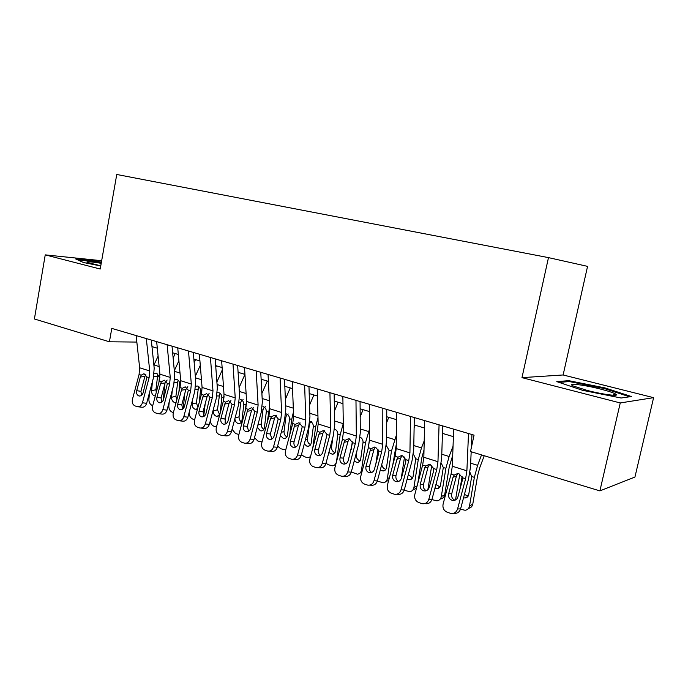 <?xml version="1.0" encoding="UTF-8"?>
<svg xmlns="http://www.w3.org/2000/svg" width="688" height="688" viewBox="0 0 688 688"><rect width="100%" height="100%" fill="white"/><g stroke="black" fill="none" stroke-linecap="round" stroke-linejoin="round"><path stroke-width="1.03" d="M563.119 374.969L521.977 377.643L620.258 402.944L653.6 397.664L563.119 374.969L587.561 266.368L548.482 257.622L116.754 174.477L100.216 269.025L45.236 254.87L34.4 318.983L109.418 341.79L136.843 342.074M653.6 397.664L634.947 477.042L599.884 490.888L620.258 402.944M599.884 490.888L470.497 451.552L474.058 435.151L111.791 328.4L109.418 341.79M101.669 260.709L45.236 254.87M521.977 377.643L548.482 257.622M151.979 346.597L157.311 348.197M172.645 352.772L178.338 354.475M193.878 359.119L199.933 360.925M215.679 365.629L222.121 367.555M238.091 372.328L244.937 374.375M261.13 379.208L268.397 381.384M284.823 386.286L292.538 388.591M309.196 393.57L317.392 396.021M334.282 401.07L342.977 403.658M360.116 408.784L369.327 411.536M386.733 416.739L396.494 419.654M414.159 424.935L424.505 428.022M442.444 433.38L453.392 436.648M471.615 442.1L472.493 442.358M136.783 341.549L136.697 342.031M604.89 387.886L568.692 380.662L556.781 381.616L582.598 390.32L621.109 398.017L631.429 396.529L604.89 387.886L604.709 388.66M101.42 262.154L95.598 260.993L75.706 258.955L83.454 262.515L100.749 265.964M568.477 381.625L568.692 380.662M95.503 261.56L95.598 260.993M468.511 433.517L466.885 470.824L465.604 478.753L457.58 508.948L460.59 508.888C459.395 512.25 457.133 513.721 453.796 513.308M471.177 451.758L470.489 467.057L468.562 478.891L460.59 508.888M471.959 434.541L471.366 447.535M453.667 429.149L452.317 466.232L451.061 474.118L443.098 504.072C442.444 507.95 443.812 510.668 447.209 512.242L450.743 513.403C454.106 513.816 456.376 512.336 457.58 508.948M457.916 473.516L456.436 476.036L453.048 477.257L448.662 493.752L451.715 493.786L456.436 476.036M451.715 493.786C451.19 496.831 452.265 498.981 454.923 500.236M453.048 477.257L454.175 475.107L457.683 473.499L458.93 473.714L462.448 477.747L462.353 480.233L457.941 496.822C456.97 499.557 455.121 500.752 452.403 500.391L451.964 500.271C449.238 499.032 448.137 496.856 448.662 493.752M459.808 474.092L455.516 499.97M481.523 454.906L477.61 465.337L474.359 477.36L469.517 506.024L472.785 504.098C472.269 506.506 470.859 507.907 468.571 508.32M484.232 455.731L479.777 467.634L477.627 475.597L472.785 504.098M469.947 472.329L471.684 476.509L468.734 494.526C468.287 496.555 467.092 497.708 465.14 497.974L463.531 497.811M469.517 506.024C468.967 508.509 467.505 509.928 465.122 510.281L460.487 509.223M460.031 488.953L462.095 476.586M464.434 494.431L468.15 496.117M587.32 390.457C603.195 394.585 620.404 396.761 615.769 394.121C613.447 392.762 608.295 391.068 600.314 389.021C583.63 384.712 566.078 382.683 573.207 385.968L587.32 390.457M559.103 382.399L569.311 381.556L604.417 388.565L629.606 396.787M101.213 263.332L98.814 262.936C89.75 261.569 85.871 261.388 87.17 262.377L100.775 265.826M77.374 259.72L101.325 262.704M439.056 424.84L437.964 461.717L436.751 469.543L428.848 499.264L432.004 499.273C430.826 502.593 428.615 504.055 425.365 503.65L424.556 503.659M442.676 425.906L441.67 458.062L439.856 469.741L432.004 499.273M424.668 420.6L423.842 457.271L422.656 465.045L414.812 494.543C414.167 498.353 415.483 501.027 418.777 502.55L422.174 503.676C425.442 504.089 427.669 502.618 428.848 499.264M429.579 464.452L428.091 466.98L424.573 468.124L420.256 484.369L423.438 484.464L428.091 466.98M423.438 484.464C422.922 487.345 423.885 489.426 426.319 490.707M424.573 468.124L425.674 466.008L429.123 464.409L430.292 464.615L433.698 468.571L433.595 471.013L429.252 487.336C428.289 490.054 426.483 491.223 423.842 490.871L423.438 490.759C420.798 489.555 419.732 487.422 420.256 484.369M410.504 416.429L409.928 452.885L408.775 460.607L400.992 489.882L404.277 489.942C403.116 493.236 400.958 494.681 397.784 494.276L396.598 494.268M414.296 417.547L413.729 449.333L412.009 460.857L404.277 489.942M396.563 412.318L396.228 448.576L395.11 456.247L387.378 485.298C386.733 489.056 388.006 491.679 391.197 493.158L394.473 494.242C397.655 494.646 399.831 493.193 400.992 489.882M402.076 455.671L400.597 458.199L396.959 459.266L392.702 475.27L396.013 475.417L400.597 458.199M396.013 475.417C395.505 478.143 396.365 480.164 398.601 481.462M396.959 459.266L398.034 457.185L401.431 455.594L402.514 455.791L405.817 459.661L405.705 462.069L401.431 478.151C400.485 480.826 398.722 481.996 396.142 481.643L395.772 481.54C393.209 480.37 392.186 478.28 392.702 475.27M382.829 408.268L382.726 444.328L381.642 451.947L373.971 480.783L377.377 480.895C376.233 484.146 374.117 485.573 371.03 485.186L369.508 485.143M386.768 409.429L386.622 440.87L384.996 452.24L377.377 480.895M369.301 404.286L369.43 440.139L368.372 447.707L360.761 476.328C360.125 480.026 361.346 482.606 364.442 484.051L367.607 485.1C370.703 485.487 372.827 484.051 373.971 480.783M375.373 447.174L373.911 449.677L370.161 450.674L365.973 466.438L369.396 466.645L373.911 449.677M369.396 466.645C368.897 469.225 369.671 471.177 371.718 472.493M370.161 450.674L371.219 448.619L374.556 447.045L375.571 447.226L378.77 451.027L378.649 453.392L374.435 469.233C373.507 471.882 371.787 473.034 369.275 472.69L368.931 472.596C366.446 471.452 365.457 469.397 365.973 466.438M355.98 400.364L356.332 436.011L355.309 443.536L347.75 471.942L351.258 472.114C350.132 475.331 348.068 476.741 345.066 476.363L343.235 476.285M360.065 401.56L360.306 432.657L358.766 443.88L351.258 472.114M342.856 396.494L343.424 431.944L342.426 439.426L334.927 467.625C334.291 471.271 335.469 473.8 338.47 475.21L341.523 476.216C344.542 476.603 346.614 475.176 347.75 471.942M349.461 438.901L348.008 441.404L344.155 442.332L340.018 457.864L343.561 458.122L348.008 441.404M343.561 458.122C343.071 460.573 343.759 462.465 345.634 463.781M344.155 442.332L345.187 440.303L348.463 438.738L349.409 438.918L352.514 442.642L348.24 460.582C347.32 463.196 345.643 464.331 343.2 464.004L342.873 463.91C340.465 462.8 339.511 460.779 340.018 457.864M431.754 465.38L427.867 489.718M453.048 446.185L449.109 456.497L445.901 468.33L441.292 496.624L444.697 494.784C444.164 497.261 442.728 498.662 440.38 498.989M452.713 455.413L449.29 466.653L444.697 494.784M441.223 463.05L443.304 467.513L440.501 485.289C440.071 487.319 438.892 488.463 436.966 488.712L434.902 488.342M441.292 496.624C440.767 499.11 439.322 500.52 436.966 500.855L431.901 499.6M433.277 472.2L433.767 469.13M435.934 484.481L439.899 486.932M404.51 457.056L401.156 478.925M415.199 425.236L414.107 428.005M424.212 440.827L421.452 447.922L418.287 459.575L413.918 487.5L417.117 485.9M424.006 449.952L421.787 457.976L417.822 483.243M413.359 454.106L415.767 458.776L413.11 476.328C412.688 478.358 411.527 479.484 409.635 479.725L407.158 479.097M413.918 487.5C413.402 489.994 411.983 491.387 409.661 491.696L404.2 490.209M416.567 487.955L413.187 489.925M408.371 474.557L412.49 478.005M378.047 449.161L375.889 463.798M388.754 417.341L386.708 422.458M396.348 435.194L391.481 451.079L387.335 478.642L389.408 477.678M396.262 444.508L392.736 465.165M386.312 445.48L389.038 450.305L386.51 467.625C386.106 469.655 384.97 470.773 383.104 470.996L380.258 470.05M387.335 478.642C386.828 481.136 385.435 482.52 383.156 482.813L377.334 481.032M388.643 480.551L386.785 481.11M381.78 464.331C382.055 466.713 383.225 468.33 385.297 469.173L385.899 469.319M352.299 441.791L351.224 449.367M363.075 409.67L360.185 416.756M369.396 429.389L365.457 442.823L361.518 470.042L362.559 469.594M369.43 439.873L368.097 448.757M360.056 437.155C361.94 438.093 362.954 439.735 363.083 442.074L360.693 459.18C360.288 461.201 359.179 462.31 357.347 462.525L354.165 461.192M361.518 470.042C361.028 472.527 359.661 473.912 357.416 474.178L351.284 472.037M361.793 472.467L360.048 473.034M356.943 450.743L356.332 455C356.195 457.778 357.321 459.704 359.721 460.779L360.082 460.874M329.93 392.685L330.696 427.945L329.733 435.375L322.285 463.368L325.906 463.583C324.788 466.765 322.775 468.158 319.843 467.788L317.753 467.677M334.144 393.923L334.755 424.677L333.302 435.762L325.906 463.583M317.194 388.926L318.166 423.997L317.228 431.376L309.832 459.171C309.196 462.757 310.34 465.243 313.255 466.619L316.196 467.599C319.137 467.969 321.167 466.559 322.285 463.368M324.418 430.757L322.844 433.363L318.897 434.231L314.82 449.539L318.458 449.84L322.844 433.363M318.458 449.84C317.976 452.171 318.596 453.994 320.307 455.31M318.897 434.231L319.903 432.236L323.119 430.679L324.014 430.843L327.024 434.506L322.801 452.179C321.898 454.759 320.255 455.886 317.882 455.568L317.572 455.482C315.233 454.398 314.313 452.42 314.82 449.539M338.118 402.213L334.48 410.977M343.286 423.473L340.173 434.807L336.509 461.657M334.643 429.14C336.638 429.974 337.713 431.617 337.868 434.076L335.598 450.967C335.211 452.988 334.119 454.089 332.321 454.286L328.847 452.506M336.441 461.682C335.959 464.168 334.617 465.535 332.407 465.793L328.296 464.735L326 463.222M332.88 437.344L331.564 446.933C331.427 449.677 332.528 451.569 334.867 452.618L335.004 452.661M304.638 385.228L305.807 420.101L304.896 427.437L297.551 455.035L301.267 455.301C300.166 458.44 298.196 459.825 295.341 459.464L293.011 459.309M308.972 386.51L309.935 416.928L308.559 427.867L301.267 455.301M292.271 381.582L293.621 416.266L292.735 423.559L285.451 450.958C284.823 454.493 285.924 456.935 288.754 458.277L291.6 459.223C294.464 459.584 296.451 458.191 297.551 455.035M300.071 422.862L298.394 425.554L294.352 426.362L290.336 441.455L294.068 441.799L298.394 425.554M294.068 441.799C293.604 444.018 294.154 445.781 295.72 447.08M294.352 426.362L295.341 424.393L298.506 422.845L299.34 423.008L302.264 426.594L298.093 444.018C297.199 446.564 295.599 447.682 293.286 447.372L292.993 447.286C290.723 446.228 289.837 444.285 290.336 441.455M313.848 394.964L309.557 405.146M317.985 417.582L315.603 427.016L312.799 448.017M310.228 421.452C312.163 422.269 313.203 423.885 313.358 426.311L311.208 442.986C310.83 444.998 309.763 446.099 307.992 446.28L306.788 446.108L304.277 443.975M310.494 456.669L308.104 457.64L306.538 457.408L304.156 456.608L301.456 454.579M311.724 421.417L310.082 422.724L309.385 424.616L307.476 439.09C307.347 441.765 308.405 443.622 310.641 444.663M280.076 377.987L281.616 412.49L280.756 419.732L273.514 446.933L277.316 447.243C276.241 450.348 274.306 451.724 271.528 451.362L268.982 451.173M284.522 379.303L285.804 409.394L284.514 420.205L277.316 447.243M268.053 374.453L269.773 408.758L268.939 415.956L261.75 442.969C261.13 446.46 262.197 448.86 264.949 450.167L267.701 451.079C270.487 451.44 272.431 450.055 273.514 446.933M276.395 415.199L274.624 417.96L270.504 418.717L266.54 433.595L270.367 433.982L274.624 417.96M270.367 433.982L271.82 439.082M270.504 418.717L271.468 416.765L274.572 415.234L275.363 415.38L278.193 418.915L274.082 436.08C273.205 438.6 271.631 439.709 269.378 439.408L269.111 439.331C266.901 438.299 266.041 436.381 266.54 433.595M290.25 387.912L285.374 399.315M293.449 411.854L291.712 419.448L289.743 434.833M286.045 413.875L286.483 413.978C288.367 414.769 289.381 416.36 289.536 418.751L287.489 435.229C287.128 437.233 286.079 438.325 284.342 438.497L283.207 438.325L280.429 435.556M285.873 449.384L284.479 449.711L280.678 448.714L277.634 446.073M288.229 413.961L286.526 415.285L285.864 417.169L284.049 431.462C283.92 433.99 284.892 435.796 286.948 436.871M256.203 370.961L258.103 405.086L257.286 412.241L250.148 439.064L254.035 439.417C252.969 442.479 251.077 443.846 248.368 443.493L245.633 443.27M260.761 372.303L262.352 402.067L261.13 412.748L254.035 439.417M244.524 367.512L246.588 401.457L245.797 408.569L238.71 435.212C238.091 438.652 239.123 441.008 241.798 442.281L244.464 443.167C247.181 443.519 249.082 442.152 250.148 439.064M253.356 407.76L251.507 410.581L247.31 411.278L243.406 425.949L247.31 426.379L251.507 410.581M247.31 426.379L248.592 431.299M247.31 411.278L248.256 409.351L251.301 407.829L252.049 407.975L254.801 411.441L250.742 428.375C249.873 430.86 248.334 431.961 246.141 431.668L245.883 431.591C243.741 430.585 242.907 428.701 243.406 425.949M267.297 381.049L261.896 393.502M269.653 406.316L267.193 422.527M262.979 406.608L263.384 406.703C265.215 407.477 266.204 409.042 266.359 411.407L264.424 427.678C264.072 429.673 263.048 430.757 261.345 430.92L260.27 430.757L257.286 427.196M262.025 441.937L257.845 441.025L254.5 437.68M265.362 406.711L263.616 408.061L262.971 409.91L261.251 424.04C261.13 426.431 262.016 428.185 263.908 429.295M233 364.115L235.227 397.879L234.47 404.948L227.427 431.41L231.392 431.797C230.334 434.833 228.485 436.175 225.845 435.839L222.938 435.573M237.652 365.491L239.536 394.946L238.383 405.49L231.392 431.797M221.639 360.77L224.03 394.353L223.29 401.379L216.299 427.661C215.679 431.049 216.677 433.363 219.274 434.61L221.854 435.47C224.512 435.814 226.369 434.455 227.427 431.41M230.936 400.536L229.027 403.392L224.752 404.045L220.9 418.519L224.873 418.975L229.027 403.392M224.873 418.975L226.008 423.722M224.752 404.045L225.681 402.145L228.665 400.631L232.045 404.174L228.038 420.875C227.178 423.335 225.681 424.419 223.54 424.135L223.299 424.066C221.209 423.077 220.409 421.228 220.9 418.519M244.937 374.401L239.071 387.722M246.562 401.009L245.152 410.985M247.293 426.431L247.121 427.841M240.525 399.539L240.912 399.633C242.692 400.382 243.655 401.93 243.81 404.252L241.978 420.334C241.634 422.32 240.628 423.395 238.96 423.55L237.945 423.395C236.07 422.595 235.047 421.013 234.883 418.657M238.899 434.489L235.614 433.543L232.045 429.346M243.096 399.659L241.316 401.018L240.697 402.858L239.063 416.816C238.942 419.078 239.751 420.772 241.497 421.899M210.433 357.468L212.979 390.879L212.265 397.862L205.316 423.963L209.35 424.384C208.309 427.386 206.503 428.719 203.923 428.392L200.862 428.082M215.181 358.869L217.339 388.015L216.256 398.438L209.35 424.384M199.382 354.217L202.083 387.447L201.386 394.387L194.489 420.308C193.878 423.653 194.833 425.932 197.37 427.153L199.864 427.988C202.461 428.314 204.276 426.973 205.316 423.963M209.1 393.519L207.14 396.4L202.797 397.01L199.004 411.286L203.046 411.777L207.14 396.4M203.046 411.777L204.035 416.343M202.797 397.01L203.717 395.127L206.641 393.631L209.909 397.105L205.944 413.574C205.101 416.008 203.631 417.083 201.541 416.808L201.317 416.739C199.288 415.776 198.514 413.961 199.004 411.286M222.293 369.903L216.892 381.995M224.047 396.58L223.66 399.745M226.008 414.735L225.114 422.423M217.279 392.745L219.033 392.745C220.771 393.476 221.708 394.998 221.854 397.294L220.1 413.368M216.453 427.076L213.977 426.259C211.87 425.373 210.631 423.593 210.279 420.91M219.842 414.348L217.167 416.378L216.213 416.231C214.166 415.294 213.177 413.522 213.254 410.934L213.486 408.844M219.601 394.164L217.46 409.781L219.678 414.701M188.486 351L191.324 384.059L190.653 390.956L183.799 416.713L187.901 417.169C186.878 420.136 185.106 421.46 182.587 421.133L179.379 420.798M193.311 352.428L195.736 381.264L194.713 391.567L187.901 417.169M177.728 347.836L180.72 380.722L180.058 387.576L173.256 413.161C172.645 416.455 173.574 418.7 176.042 419.886L178.467 420.695C180.996 421.022 182.767 419.689 183.799 416.713M187.841 386.69L185.829 389.597L181.434 390.156L177.685 404.243L181.795 404.768L185.829 389.597M181.795 404.768L182.647 409.162M181.434 390.156L182.329 388.299L185.201 386.811L188.357 390.225L184.444 406.47C183.61 408.878 182.174 409.945 180.136 409.67L179.921 409.609C177.943 408.672 177.203 406.883 177.685 404.243M189.424 411.441L189.295 412.654C189.209 415.844 190.413 418.012 192.898 419.173L194.635 419.749M200.285 365.337L195.315 376.327M205.196 403.718L203.743 416.008M216.376 365.835L215.791 367.134M195.684 386.174L197.731 386.037C199.417 386.759 200.337 388.247 200.483 390.517L199.262 402.36M197.542 408.818L195.048 409.248C193.053 408.328 192.081 406.591 192.15 404.028L192.657 399.289M198.454 387.49L196.407 402.927L197.955 407.287M167.124 344.705L170.246 377.42L169.609 384.239L162.85 409.652L167.012 410.143C165.997 413.075 164.269 414.382 161.809 414.073L158.472 413.694M172.026 346.15L174.692 374.693L173.737 384.876L167.012 410.143M156.658 341.618L159.908 374.169L159.298 380.946L152.581 406.195C151.979 409.446 152.874 411.656 155.273 412.817L157.629 413.6C160.089 413.918 161.835 412.594 162.85 409.652M167.132 380.043L165.086 382.967L160.622 383.483L156.924 397.38L161.095 397.939L165.086 382.967M161.095 397.939L161.818 402.162M160.622 383.483L161.508 381.651L164.329 380.172L167.373 383.526L163.512 399.556C162.686 401.93 161.284 402.987 159.298 402.729L159.091 402.669C157.165 401.749 156.443 399.986 156.924 397.38M169.257 401.697L168.835 405.843C168.766 408.99 169.936 411.123 172.361 412.258L173.402 412.611M178.906 360.736L174.322 370.729M184.84 393.312L183.197 408.698M195.521 359.609L194.171 362.593M174.657 379.836L176.988 379.501C178.622 380.206 179.516 381.677 179.663 383.913L178.889 391.988M176.102 402.437L174.425 402.446C172.482 401.543 171.536 399.831 171.587 397.303L172.318 390.182M177.857 380.989L175.904 396.245L176.799 399.823M146.32 338.573L149.717 370.952L149.115 377.695L142.442 402.781L146.656 403.306C145.667 406.204 143.964 407.494 141.565 407.193L138.116 406.78M151.308 340.044L154.198 368.295L153.295 378.357L146.656 403.306M136.129 335.572L139.647 367.788L139.071 374.487L132.431 399.41C131.838 402.618 132.707 404.793 135.046 405.929L137.325 406.694C139.733 406.995 141.436 405.688 142.442 402.781M145.796 374.59L144.867 376.508L140.352 376.981L136.706 390.707L140.928 391.291L144.867 376.508M140.928 391.291L141.539 395.333M140.352 376.981L141.221 375.175L143.99 373.704L146.94 376.998L143.121 392.822C142.304 395.17 140.928 396.219 138.993 395.961L138.804 395.91C136.929 395.007 136.224 393.278 136.706 390.707M149.554 392.418L148.892 399.195C148.832 402.308 149.984 404.415 152.349 405.524L152.719 405.645M158.102 356.117L153.88 365.216M164.948 383.465L163.254 400.296M175.208 353.537L173.135 358.035M154.164 373.722L156.761 373.137L159.384 377.48L158.971 382.167M155.307 395.944L154.327 395.815C152.426 394.938 151.506 393.252 151.558 390.75L152.461 381.496M157.776 374.65L155.918 389.735L156.279 392.272M462.448 477.747L465.604 478.753M451.061 474.118L454.175 475.107M452.317 466.232L466.885 470.824M474.359 477.36L471.684 476.509M477.61 465.337L470.661 463.187M433.698 468.571L436.751 469.543M422.656 465.045L425.674 466.008M423.842 457.271L437.964 461.717M405.817 459.661L408.775 460.607M395.11 456.247L398.034 457.185M396.228 448.576L409.928 452.885M378.77 451.027L381.642 451.947M368.372 447.707L371.219 448.619M369.43 440.139L382.726 444.328M352.514 442.642L355.309 443.536M342.426 439.426L345.187 440.303M343.424 431.944L356.332 436.011M445.901 468.33L443.304 467.513M449.109 456.497L441.791 454.226M418.287 459.575L415.767 458.776M421.452 447.922L413.798 445.549M391.481 451.079L389.038 450.305M394.602 439.598L386.639 437.121M365.457 442.823L363.083 442.074M368.536 431.505L360.28 428.951M355.748 455.241L356.332 455M327.024 434.506L329.733 435.375M317.228 431.376L319.903 432.236M318.166 423.997L330.696 427.945M340.173 434.807L337.868 434.076M343.209 423.653L334.678 421.013M330.197 447.449L331.564 446.933M302.264 426.594L304.896 427.437M292.735 423.559L295.341 424.393M293.621 416.266L305.807 420.101M315.603 427.016L313.358 426.311M317.933 415.819L309.815 413.299M305.377 439.83L307.476 439.09M278.193 418.915L280.756 419.732M268.939 415.956L271.468 416.765M269.773 408.758L281.616 412.49M291.712 419.448L289.536 418.751M293.312 408.173L285.658 405.8M281.272 432.382L284.049 431.462M285.864 417.169L285.202 417.177M254.801 411.441L257.286 412.241M245.797 408.569L248.256 409.351M246.588 401.457L258.103 405.086M268.483 412.078L266.359 411.407M269.369 400.751L262.162 398.515M257.845 425.098L261.251 424.04M262.971 409.91L261.775 409.919M232.045 404.174L234.47 404.948M223.29 401.379L225.681 402.145M224.03 394.353L235.227 397.879M245.874 404.905L243.81 404.252M246.106 393.536L239.312 391.429M235.064 417.986L239.063 416.816M240.697 402.858L238.994 402.841M209.909 397.105L212.265 397.862M201.386 394.387L203.717 395.127M202.083 387.447L212.979 390.879M223.867 397.931L221.854 397.294M223.471 386.518L217.081 384.532M213.254 410.934L217.46 409.781M219.008 395.987L216.823 395.944M188.357 390.225L190.653 390.956M180.058 387.576L182.329 388.299M180.72 380.722L191.324 384.059M203.261 415.148L203.958 414.959M202.023 390.999L200.483 390.517M201.455 379.69L195.444 377.824M192.15 404.028L196.407 402.927M197.877 389.288L195.246 389.227M167.373 383.526L169.609 384.239M159.298 380.946L161.508 381.651M159.908 374.169L170.246 377.42M182.131 408.405L183.283 408.104M180.677 384.239L179.663 383.913M180.024 373.042L174.374 371.288M171.587 397.303L175.904 396.245M177.298 382.769L174.245 382.666M146.94 376.998L149.115 377.695M139.071 374.487L141.221 375.175M139.647 367.788L149.717 370.952M161.577 401.809L162.437 401.594M159.9 377.643L159.384 377.48M159.152 366.566L154 364.967M151.558 390.75L155.918 389.735M157.234 376.413L153.777 376.276M454.415 500.382L452.403 500.391M467.986 496.358L465.14 497.974M612.423 395.196L615.769 394.121M425.623 490.905L423.842 490.871M397.741 481.703L396.142 481.643M370.712 472.759L369.275 472.69M344.49 464.082L343.2 464.004M439.606 487.328L436.966 488.712M412.086 478.538L409.635 479.725M385.375 469.981L383.104 470.996M359.446 461.648L357.347 462.525M319.051 455.654L317.882 455.568M334.256 453.53L332.321 454.286M334.85 464.804L335.778 464.426M294.344 447.458L293.286 447.372M309.789 445.626L307.992 446.28M270.35 439.494L269.378 439.408M286.01 437.929L284.342 438.497M247.026 431.754L246.141 431.668M262.885 430.43L261.345 430.92M224.348 424.221L223.54 424.135M240.387 423.12L238.96 423.55M202.289 416.894L201.541 416.808M218.492 415.999L217.167 416.378M180.832 409.756L180.136 409.67M197.181 409.059L195.951 409.394M159.934 402.807L159.298 402.729M176.128 402.368L175.285 402.583M139.587 396.039L138.993 395.961"/></g></svg>
